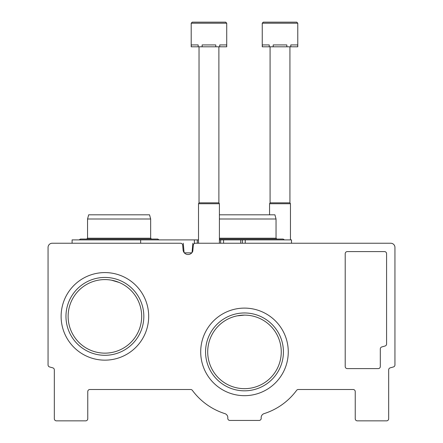 <?xml version="1.0" encoding="UTF-8"?>
<svg xmlns="http://www.w3.org/2000/svg" width="443" height="443" viewBox="0 0 443 443"><rect width="100%" height="100%" fill="white"/><g stroke="black" fill="none" stroke-linecap="round" stroke-linejoin="round"><path stroke-width="0.66" d="M141.677 316.368A36.78 36.78 0 0 0 86.512 284.517A36.78 36.78 0 0 0 86.512 348.22A36.78 36.78 0 0 0 141.677 316.368M111.547 280.197L119.106 282.446M281.261 351.892A36.78 36.78 0 0 0 226.096 320.04A36.78 36.78 0 0 0 226.096 383.743A36.78 36.78 0 0 0 281.261 351.892M237.193 315.848L244.486 315.117M52.241 243.235A4.181 4.181 0 0 0 48.06 247.41L48.06 364.943A2.088 2.088 0 0 0 49.583 366.954A630.057 630.057 0 0 0 52.8 367.856A2.088 2.088 0 0 1 54.328 369.872L54.328 418.762A2.088 2.088 0 0 0 56.422 420.85L85.676 420.85A2.088 2.088 0 0 0 87.764 418.762L87.764 391.595A2.088 2.088 0 0 1 89.851 389.508L190.678 389.508A2.088 2.088 0 0 1 192.362 390.355A64.778 64.778 0 0 0 224.894 413.635A4.181 4.181 0 0 1 227.785 418.103A2.088 2.088 0 0 0 229.856 420.435L259.111 420.435A2.088 2.088 0 0 0 261.187 418.103A4.181 4.181 0 0 1 264.078 413.635A64.778 64.778 0 0 0 296.611 390.355A2.088 2.088 0 0 1 298.289 389.508L353.149 389.508A2.088 2.088 0 0 1 355.236 391.595L355.236 418.762A2.088 2.088 0 0 0 357.324 420.85L386.578 420.85A2.088 2.088 0 0 0 388.672 418.762L388.672 369.872A2.088 2.088 0 0 1 390.2 367.856A630.057 630.057 0 0 0 393.417 366.954A2.088 2.088 0 0 0 394.94 364.943L394.94 247.41A4.181 4.181 0 0 0 390.759 243.235L195.391 243.235A2.088 2.088 0 0 0 193.314 245.14L192.783 251.209A5.017 5.017 0 0 1 183.125 250.373L182.671 245.14A2.088 2.088 0 0 0 180.589 243.235L52.241 243.235M345.208 253.678L345.208 366.522A2.088 2.088 0 0 0 347.295 368.609L378.222 368.609A2.088 2.088 0 0 0 380.31 366.522L380.31 348.946A2.088 2.088 0 0 1 381.833 346.93A585.092 585.092 0 0 0 385.067 346.011A2.088 2.088 0 0 0 386.578 344.001L386.578 253.678A2.088 2.088 0 0 0 384.491 251.591L347.295 251.591A2.088 2.088 0 0 0 345.208 253.678M148.687 316.368A43.791 43.791 0 0 0 83.007 278.448A43.791 43.791 0 0 0 83.007 354.289A43.791 43.791 0 0 0 148.687 316.368M288.271 351.892A43.791 43.791 0 0 0 222.591 313.971A43.791 43.791 0 0 0 222.591 389.812A43.791 43.791 0 0 0 288.271 351.892M283.42 351.892A38.934 38.934 0 0 0 225.022 318.179A38.934 38.934 0 0 0 225.022 385.609A38.934 38.934 0 0 0 283.42 351.892M143.831 316.368A38.934 38.934 0 0 0 85.433 282.651A38.934 38.934 0 0 0 85.433 350.086A38.934 38.934 0 0 0 143.831 316.368M219.412 239.89L291.505 239.89L291.505 243.235M242.399 243.235L242.399 239.89L242.382 243.235M198.514 239.89L197.279 239.89L197.279 243.235L194.361 243.235L194.361 239.89L197.285 239.89L197.285 243.235M72.093 243.235L72.093 239.89L140.647 239.89L140.647 243.235L151.916 243.235M140.647 239.89L194.361 239.89M184.072 252.538L183.258 243.235M184.327 252.842L191.802 252.842M192.057 252.538L192.871 243.235M219.412 214.811L274.92 214.811L276.039 218.992L276.039 238.218L219.412 238.218M276.039 218.992L219.412 218.992M150.664 218.992L87.553 218.992L88.678 214.811L149.54 214.811L150.664 218.992L150.664 238.218L87.553 238.218L86.717 239.054M226.722 23.197L225.681 22.15L192.245 22.15L191.199 23.197L226.722 23.197L226.722 46.808L226.578 44.926L219.745 44.926L219.745 46.808L215.791 46.808L215.791 44.926L202.13 44.926L202.13 46.808L198.176 46.808L198.176 44.926L191.348 44.926L191.199 46.808L191.199 23.197L192.245 22.15L219.412 22.15M226.578 46.808L219.745 46.808M215.791 46.808L202.13 46.808M198.176 46.808L191.348 46.808M218.886 46.808L218.886 202.833L219.412 203.736L198.514 203.736L198.514 243.235M218.886 202.833L199.034 202.833L198.514 203.736M191.199 23.197L192.245 22.15L198.514 22.15M297.774 23.197L296.727 22.15L263.292 22.15L262.245 23.197L297.774 23.197L297.774 46.808L297.624 44.926L290.796 44.926L290.796 46.808L286.837 46.808L286.837 44.926L273.181 44.926L273.181 46.808L269.228 46.808L269.228 44.926L262.394 44.926L262.245 46.808L262.245 23.197L263.292 22.15L290.458 22.15M297.624 46.808L290.796 46.808M286.837 46.808L273.181 46.808M269.228 46.808L262.394 46.808M289.932 46.808L289.932 202.833L290.458 203.736L269.56 203.736L269.56 214.811M289.932 202.833L270.086 202.833L269.56 203.736M245.234 239.89L245.234 243.235M240.726 239.89L240.726 243.235M223.565 239.89L223.565 243.235M220.647 239.89L220.647 243.235L220.642 239.89M284.467 239.89L283.143 239.054L219.412 239.054M276.039 238.218L276.875 239.054M159.087 239.89L157.769 239.054L159.087 239.89L157.769 239.054L80.449 239.054L79.131 239.89M150.664 238.218L151.495 239.054M87.553 218.992L87.553 238.218M219.412 203.736L219.412 243.235M199.034 46.808L199.034 202.833M290.458 203.736L290.458 239.89M270.086 46.808L270.086 202.833M262.245 23.197L263.292 22.15"/></g></svg>
